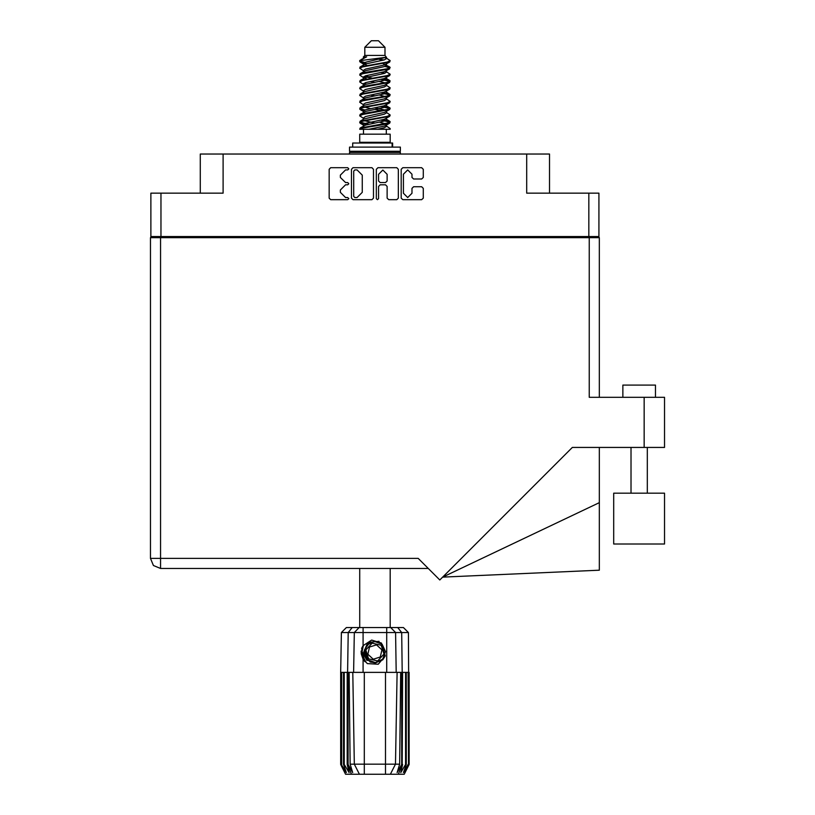 <?xml version="1.0" encoding="UTF-8"?>
<svg xmlns="http://www.w3.org/2000/svg" width="815" height="815" viewBox="0 0 815 815"><rect width="100%" height="100%" fill="white"/><g stroke="black" fill="none" stroke-linecap="round" stroke-linejoin="round"><path stroke-width="1.22" d="M369.888 661.383L367.708 659.824L364.315 652.458L367.708 659.824L375.328 662.636L382.693 659.243L385.505 651.623L382.113 644.258L385.505 651.623L382.693 659.243L375.328 662.636L367.708 659.824L364.315 652.458L367.127 644.838L374.503 641.446L382.113 644.258L385.505 651.623L382.693 659.243L375.328 662.636L367.708 659.824L364.315 652.458L367.127 644.838L374.503 641.446L382.113 644.258L385.505 651.623M588.858 193.186L598.964 193.186L598.964 236.533L588.858 236.533L588.858 193.186L526.694 193.186L526.694 154.076L549.504 154.076L549.504 193.186M200.317 193.186L200.317 154.076L223.127 154.076L223.127 193.186L160.963 193.186L160.963 236.533L150.857 236.533L150.857 193.186L160.963 193.186M622.833 397.353L622.833 385.138L655.423 385.138L655.423 397.353M664.551 493.167L613.705 493.167L613.705 544.013L664.551 544.013L664.551 493.167L664.551 544.013M589.265 237.674L589.265 397.353L664.551 397.353L664.551 447.384L572.385 447.384L439.794 579.974L418.177 558.346L160.555 558.346L160.555 568.452L153.414 565.488L150.449 558.346L160.555 558.346L160.555 237.674L599.371 237.674L599.371 397.353M150.449 558.346L153.414 565.488L160.555 568.452L153.414 565.488L150.449 558.346L150.449 237.674L160.555 237.674M599.371 502.621L599.371 570.194L442.677 577.091L599.371 502.621L599.371 447.384M364.804 47.27L385.016 47.27L378.496 40.75L371.324 40.75L364.804 47.27L364.804 55.42L363.347 57.142M385.016 47.27L385.016 55.42L364.804 55.42M359.69 129.31L362.583 128.037L387.237 123.972L389.692 123.136L390.151 121.761L387.237 123.116L360.128 128.026L359.68 129.31L368.869 129.31L384.262 126.091L385.892 125.418L386.137 124.206M361.137 60.544L359.7 60.544L359.68 61.502L361.137 60.544L386.31 57.274L385.016 55.42M390.151 134.2L359.68 134.2L359.68 142.35L390.151 142.35L390.151 134.2M390.151 128.546L390.151 129.31L389.213 129.31L390.151 128.546L386.473 126.091M348.148 672.406L364.315 672.406L364.315 764.124L399.686 764.124L400.674 672.406L397.058 672.406L395.458 764.124L390.395 774.25L345.58 774.25L340.69 764.47L344.939 772.62L341.332 764.47L346.344 772.62L343.533 764.47L344.215 764.47L349.095 772.62L347.18 764.47L348.148 764.47L348.148 672.406L340.69 672.406L340.69 764.47M385.505 774.25L385.505 672.406L397.058 672.406M402.641 672.406L402.203 764.47L402.641 672.406L405.605 672.406L405.605 764.47L406.288 764.47L406.288 672.406L405.605 672.406M406.288 672.406L409.13 672.406L409.13 764.47L404.24 774.25L390.395 774.25L393.258 768.525M408.142 672.406L408.498 764.47L404.882 772.62L409.12 764.47L408.437 632.572L341.383 632.572L340.69 672.406M341.383 632.572L346.365 627.601L403.456 627.601L408.437 632.572M349.146 672.406L350.134 764.124L364.315 764.124L364.315 774.25M397.679 627.601L401.652 632.572L402.203 672.406L401.673 672.406L401.673 764.47L402.203 764.47L398.301 774.25M392.636 147.077L392.636 143.002L352.671 143.002L352.671 147.077M400.328 147.077L349.492 147.077L349.492 151.305L400.328 151.305L400.328 147.077M399.187 151.305L400.328 152.446L349.492 152.446L349.492 154.076M390.151 67.441L387.237 68.806L362.583 72.881L360.128 73.707L359.68 75.082L362.583 73.727L389.692 68.817L389.692 66.922L383.193 63.662M390.151 81.021L387.237 82.386L362.583 86.461L360.128 87.287L359.68 88.662L362.583 87.307L389.692 82.397L389.692 80.502L385.597 78.057M390.151 94.601L387.237 95.966L362.583 100.031L360.128 100.866L359.68 102.242L362.583 100.887L389.692 95.976L390.151 94.601L386.473 92.146M390.151 108.181L387.237 109.536L362.583 113.611L360.128 114.446L359.68 115.822L362.583 114.467L389.692 109.556L390.151 108.181L386.473 105.726M360.128 66.922L387.237 62.011L390.151 60.656L389.692 62.032L362.583 66.932L359.68 68.297L360.128 66.922L365.558 63.967L384.262 59.892L386.473 58.537L385.597 57.682M360.128 80.502L387.237 75.591L390.151 74.236L389.692 75.612L362.583 80.512L359.68 81.877L360.128 80.502L365.558 77.547L384.262 73.472L386.473 72.117L385.892 71.425M360.128 94.082L387.237 89.171L390.151 87.816L389.692 89.192L362.583 94.092L359.68 95.457L360.128 94.082L363.928 91.789L384.262 87.052L386.473 85.697L386.473 84.332M360.128 107.662L387.237 102.751L390.151 101.396L389.692 102.772L362.583 107.672L359.68 109.027L360.128 107.662L363.928 105.369L384.262 100.632L386.473 99.267L386.473 97.912M360.128 121.231L387.237 116.331L390.151 114.976L389.692 116.341L362.583 121.252L359.68 122.607L360.128 121.231L363.928 118.949L384.262 114.212L386.473 112.847L386.473 111.492M363.347 119.306L363.347 117.941L365.558 116.586L384.262 112.511L389.692 109.556M363.684 106.582L363.347 104.361L365.558 103.006L384.262 98.931L389.692 95.976M363.684 93.002L363.347 90.781L365.558 89.426L384.262 85.351L389.692 82.397M363.684 79.422L363.347 77.201L365.558 75.846L384.262 71.771L389.692 68.817M366.628 65.292L363.347 63.631L365.558 62.266L386.31 57.274M360.128 128.026L365.558 125.072L384.262 120.997L386.473 119.642L386.473 118.277M360.128 114.446L365.558 111.492L384.262 107.417L386.473 106.062L386.473 104.697M360.128 100.866L365.558 97.912L384.262 93.837L386.473 92.482L386.473 91.117M360.128 87.287L365.558 84.332L384.262 80.257L386.473 78.902L385.892 78.22M360.128 73.707L365.558 70.752L384.262 66.677L386.473 65.322L385.892 64.64M363.347 126.091L363.347 124.736L365.558 123.371L384.262 119.296L389.692 116.341M363.347 112.511L363.347 111.156L365.558 109.791L384.262 105.726L389.692 102.772M363.347 98.931L363.347 97.576L365.558 96.221L384.262 92.146L389.692 89.192M363.347 85.361L363.347 83.996L365.558 82.641L384.262 78.566L389.692 75.612M363.347 71.781L363.347 70.416L365.558 69.061L384.262 64.986L389.692 62.032M363.093 627.601L363.093 645.725L361.605 648.241L363.093 659.243L367.351 663.634L378.292 664.245L385.291 655.902L382.744 659.875L374.91 663.125L367.076 659.875L363.826 652.041L367.076 644.207L370.316 641.955M382.113 644.258L385.505 651.623L382.693 659.243L375.328 662.636L367.708 659.824L372.587 662.391L369.959 661.953M382.693 659.243L375.328 662.636L367.708 659.824L364.315 652.458L367.056 644.92M384.935 110.025L374.91 107.753M368.869 129.31L377.61 129.31L384.262 127.782L386.473 126.427L386.473 124.736M374.91 123.034L364.886 120.773M381.216 645.225L372.16 643.167L365.853 649.993L368.604 658.856L377.661 660.914L383.967 654.088L381.216 645.225M411.983 174.257L407.704 169.978L403.425 174.257L403.425 193.216L407.704 197.495L411.983 193.216L411.983 188.377L413.582 186.778L421.65 186.778L423.25 188.377L423.25 198.126L421.65 199.726L402.783 199.726L401.184 198.126L401.184 169.337L402.783 167.737L421.65 167.737L423.25 169.337L423.25 177.415L421.65 179.015L413.582 179.015L411.983 177.415L411.983 174.257M347.72 184.852L348.84 183.732L347.72 182.611L345.519 182.611L340.405 177.497L340.405 175.103L345.519 169.978L347.72 169.978L348.84 168.858L347.72 167.737L330.727 167.737L329.128 169.337L329.128 198.126L330.727 199.726L347.72 199.726L348.84 198.605L347.72 197.495L345.519 197.495L340.405 192.371L340.405 189.976L345.519 184.852L347.72 184.852M387.105 174.339L382.826 170.06L378.547 174.339L378.547 181.012L380.147 182.611L385.505 182.611L387.105 181.012L387.105 174.339M359.975 61.084L364.886 62.5M386.137 65.842L389.692 66.922M389.845 67.869L384.935 66.453M366.628 63.662L359.68 61.502M383.193 78.872L389.692 80.502M389.845 81.449L381.104 79.381M371.966 78.057L363.684 76.681M383.193 92.452L389.692 94.082M389.845 95.029L381.104 92.961M383.193 106.032L389.692 107.662M389.845 108.609L381.104 106.541M383.193 119.611L390.151 121.761M389.845 122.189L381.104 120.121M364.886 110.025L359.975 108.609M363.684 110.636L359.68 109.027M368.716 124.257L359.975 122.189M366.628 124.766L359.68 122.607M384.935 123.605L379.352 122.189M384.935 96.445L379.352 95.029M384.935 82.865L379.352 81.449M366.628 78.872L364.224 78.057M381.104 110.677L374.91 109.454M370.468 108.609L364.886 107.193M374.91 95.875L370.468 95.029M374.91 82.295L370.468 81.449M359.7 60.544L366.618 56.877L363.347 56.877L363.347 58.201M363.093 645.725L371.671 640.05L381.42 643.076L385.291 655.902M361.106 651.114L361.198 653.864M365.833 661.851L361.677 653.854L363.347 645.337L361.677 653.854L365.833 661.851M379.118 641.344L369.908 642.179L364.56 649.718L367.748 659.865M369.929 661.403L367.708 659.824L364.315 652.458L367.708 659.824L369.929 661.403L367.708 659.824L364.315 652.458L367.708 659.824L369.929 661.403M377.427 199.726L378.547 198.605L378.547 186.452L380.147 184.852L385.505 184.852L387.105 186.452L387.105 198.126L388.704 199.726L396.783 199.726L398.382 198.126L398.382 169.337L396.783 167.737L377.905 167.737L376.306 169.337L376.306 198.605L377.427 199.726M526.694 154.076L223.127 154.076M150.857 236.533L150.857 237.674M373.514 198.126L373.514 169.337L371.915 167.737L353.038 167.737L351.438 169.337L351.438 198.126L353.038 199.726L371.915 199.726L373.514 198.126M588.858 236.533L160.963 236.533M598.964 236.533L598.964 237.674M163.082 237.674L163.082 236.533L163.082 237.674M354.8 169.978L353.679 171.099L353.679 196.374L354.8 197.495L357.113 197.495L362.237 192.371L362.237 175.103L357.113 169.978L354.8 169.978M586.739 236.533L586.739 237.674M613.705 527.712L613.705 544.013M428.272 568.452L160.555 568.452M359.68 568.452L359.68 627.601M390.151 568.452L390.151 627.601M364.886 76.07L368.716 76.732M363.928 77.894L359.68 75.082M363.347 91.117L359.68 88.662M363.347 104.697L359.68 102.242M363.347 118.277L359.68 115.822M363.5 129.31L363.5 134.2M386.32 129.31L386.32 134.2M365.456 142.35L365.456 143.002M384.364 142.35L384.364 143.002M390.151 60.656L386.473 58.201M390.151 74.236L386.473 71.781M384.935 73.248L381.104 72.586M363.347 70.752L359.68 68.297M390.151 87.816L386.473 85.361M366.628 84.027L363.684 83.476M363.347 84.332L359.68 81.877M390.151 101.396L386.473 98.931M363.347 97.912L359.68 95.457M390.151 114.976L386.473 112.511M361.239 59.464L366.618 56.877M377.61 129.31L389.213 129.31M386.412 58.313L385.332 57.814M379.158 59.424L384.12 59.933M363.347 92.482L363.928 91.789M363.347 78.902L363.928 78.22M363.684 65.842L363.928 64.64M386.473 77.201L386.137 76.681M386.473 63.631L386.137 63.101M385.505 672.406L364.315 672.406M405.605 764.47L400.725 772.62L402.641 764.47M408.142 764.47L403.476 772.62L406.288 764.47M408.498 672.406L408.498 764.47M351.52 774.25L347.618 764.47L347.618 672.406L348.178 632.572L352.141 627.601M347.18 672.406L347.18 764.47M344.215 672.406L344.215 764.47M343.533 672.406L343.533 764.47M341.679 672.406L341.679 764.47M341.332 672.406L341.332 764.47M340.701 672.406L340.701 764.47M401.673 672.406L400.674 672.406M354.362 764.124L359.435 774.25L354.362 764.124L352.763 672.406M350.134 764.124L352.681 772.62L348.148 764.47M401.673 764.47L397.139 772.62L399.686 764.124M361.208 653.946L363.082 659.223L361.208 653.946L363.082 659.223L361.208 653.946L363.082 659.223L364.947 661.648M350.633 151.305L349.492 152.446M400.328 152.446L400.328 154.076M364.662 660.619L361.605 650.859L363.358 645.337M364.376 653.304L364.56 649.708M367.025 660.568L361.605 650.859M380.31 657.033L381.929 649.861L376.54 644.869L369.511 647.049L367.891 654.221L373.29 659.213L380.31 657.033M369.776 661.322L367.789 659.895M175.307 236.533L175.307 237.674M574.524 237.674L574.524 236.533M644.176 447.384L644.176 397.353M363.093 659.243L363.093 672.406M386.728 672.406L386.728 627.601M353.588 672.406L354.27 632.572L359.099 627.601M390.721 627.601L395.55 632.572L396.233 672.406M392.076 147.077L392.076 143.002M647.273 493.167L647.273 447.384M630.983 493.167L630.983 447.384M385.892 125.418L389.692 123.136M363.928 64.314L360.128 62.032M386.473 72.117L386.473 70.752M363.347 65.322L363.347 63.631M386.473 58.537L386.473 57.142M389.692 121.231L386.473 119.306M363.347 125.072L360.128 123.136M363.347 111.492L360.128 109.556M386.473 78.902L386.473 77.537M386.473 65.322L386.473 63.967"/></g></svg>
